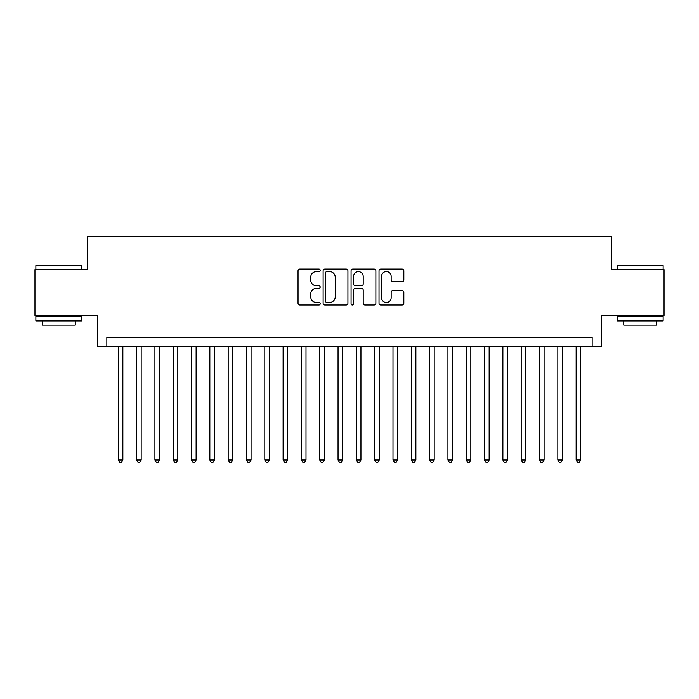 <?xml version="1.0" encoding="UTF-8"?>
<svg xmlns="http://www.w3.org/2000/svg" width="699" height="699" viewBox="0 0 699 699"><rect width="100%" height="100%" fill="white"/><g stroke="black" fill="none" stroke-linecap="round" stroke-linejoin="round"><path stroke-width="1.05" d="M320.194 270.33A1.258 1.258 0 0 0 318.936 269.071L299.836 269.071A1.8 1.8 0 0 0 298.045 270.871L298.045 303.226A1.8 1.8 0 0 0 299.836 305.026L318.936 305.026A1.258 1.258 0 0 0 320.194 303.768A1.258 1.258 0 0 0 318.936 302.51L316.464 302.51A5.749 5.749 0 0 1 310.714 296.752L310.714 294.061A5.749 5.749 0 0 1 316.464 288.303L318.936 288.303A1.258 1.258 0 0 0 320.194 287.044A1.258 1.258 0 0 0 318.936 285.786L316.464 285.786A5.749 5.749 0 0 1 310.714 280.037L310.714 277.337A5.749 5.749 0 0 1 316.464 271.588L318.936 271.588A1.258 1.258 0 0 0 320.194 270.33M402.039 281.741A1.8 1.8 0 0 0 403.839 279.95L403.839 270.871A1.8 1.8 0 0 0 402.039 269.071L380.824 269.071A1.8 1.8 0 0 0 379.024 270.871L379.024 303.226A1.8 1.8 0 0 0 380.824 305.026L402.039 305.026A1.8 1.8 0 0 0 403.839 303.226L403.839 292.261A1.8 1.8 0 0 0 402.039 290.461L392.96 290.461A1.8 1.8 0 0 0 391.16 292.261L391.16 297.695A4.806 4.806 0 0 1 386.355 302.51A4.806 4.806 0 0 1 381.54 297.695L381.54 276.393A4.806 4.806 0 0 1 386.355 271.588A4.806 4.806 0 0 1 391.16 276.393L391.16 279.95A1.8 1.8 0 0 0 392.96 281.741L402.039 281.741M592.167 346.573L601.323 346.573L601.323 315.432L664.05 315.432L664.05 269.648L611.398 269.648L611.398 236.681L87.602 236.681L87.602 269.648L34.95 269.648L34.95 315.432L97.677 315.432L97.677 346.573L592.167 346.573L592.167 337.416L106.833 337.416L106.833 346.573M347.927 270.871A1.8 1.8 0 0 0 346.127 269.071L324.913 269.071A1.8 1.8 0 0 0 323.121 270.871L323.121 303.226A1.8 1.8 0 0 0 324.913 305.026L346.127 305.026A1.8 1.8 0 0 0 347.927 303.226L347.927 270.871M352.873 269.071L374.087 269.071A1.8 1.8 0 0 1 375.879 270.871L375.879 303.226A1.8 1.8 0 0 1 374.087 305.026L365.009 305.026A1.8 1.8 0 0 1 363.209 303.226L363.209 290.102A1.8 1.8 0 0 0 361.409 288.303L355.389 288.303A1.8 1.8 0 0 0 353.589 290.102L353.589 303.768A1.258 1.258 0 0 1 352.331 305.026A1.258 1.258 0 0 1 351.073 303.768L351.073 270.871A1.8 1.8 0 0 1 352.873 269.071M326.896 271.588A1.258 1.258 0 0 0 325.638 272.846L325.638 301.252A1.258 1.258 0 0 0 326.896 302.51L329.5 302.51A5.749 5.749 0 0 0 335.249 296.752L335.249 277.337A5.749 5.749 0 0 0 329.5 271.588L326.896 271.588M363.209 276.489A4.806 4.806 0 0 0 358.395 271.675A4.806 4.806 0 0 0 353.589 276.489L353.589 283.995A1.8 1.8 0 0 0 355.389 285.786L361.409 285.786A1.8 1.8 0 0 0 363.209 283.995L363.209 276.489M118.28 346.573L118.28 459.933L122.858 459.933L122.858 346.573M122.858 459.933L121.486 462.319L119.651 462.319L118.28 459.933M36.418 265.07L81.101 265.07L81.652 265.62L35.867 265.62L36.418 265.07M58.76 320.928L35.867 320.928L35.867 316.35L81.652 316.35L81.652 320.928L58.76 320.928M75.239 320.928L75.239 325.14L42.272 325.14L42.272 320.928M617.899 265.07L662.582 265.07L663.133 265.62L617.348 265.62L617.899 265.07M640.24 320.928L617.348 320.928L617.348 316.35L663.133 316.35L663.133 320.928L640.24 320.928M656.728 320.928L656.728 325.14L623.761 325.14L623.761 320.928M136.593 346.573L136.593 459.933L141.172 459.933L141.172 346.573M141.172 459.933L139.8 462.319L137.965 462.319L136.593 459.933M154.907 346.573L154.907 459.933L159.486 459.933L159.486 346.573M159.486 459.933L158.114 462.319L156.279 462.319L154.907 459.933M173.221 346.573L173.221 459.933L177.799 459.933L177.799 346.573M177.799 459.933L176.428 462.319L174.601 462.319L173.221 459.933M191.535 346.573L191.535 459.933L196.113 459.933L196.113 346.573M196.113 459.933L194.741 462.319L192.915 462.319L191.535 459.933M209.849 346.573L209.849 459.933L214.427 459.933L214.427 346.573M214.427 459.933L213.055 462.319L211.229 462.319L209.849 459.933M228.171 346.573L228.171 459.933L232.75 459.933L232.75 346.573M232.75 459.933L231.369 462.319L229.543 462.319L228.171 459.933M246.485 346.573L246.485 459.933L251.063 459.933L251.063 346.573M251.063 459.933L249.683 462.319L247.857 462.319L246.485 459.933M264.799 346.573L264.799 459.933L269.377 459.933L269.377 346.573M269.377 459.933L267.997 462.319L266.17 462.319L264.799 459.933M283.112 346.573L283.112 459.933L287.691 459.933L287.691 346.573M287.691 459.933L286.319 462.319L284.484 462.319L283.112 459.933M301.426 346.573L301.426 459.933L306.005 459.933L306.005 346.573M306.005 459.933L304.633 462.319L302.798 462.319L301.426 459.933M319.74 346.573L319.74 459.933L324.319 459.933L324.319 346.573M324.319 459.933L322.947 462.319L321.112 462.319L319.74 459.933M338.054 346.573L338.054 459.933L342.632 459.933L342.632 346.573M342.632 459.933L341.261 462.319L339.426 462.319L338.054 459.933M356.368 346.573L356.368 459.933L360.946 459.933L360.946 346.573M360.946 459.933L359.574 462.319L357.739 462.319L356.368 459.933M374.681 346.573L374.681 459.933L379.26 459.933L379.26 346.573M379.26 459.933L377.888 462.319L376.053 462.319L374.681 459.933M392.995 346.573L392.995 459.933L397.574 459.933L397.574 346.573M397.574 459.933L396.202 462.319L394.367 462.319L392.995 459.933M411.309 346.573L411.309 459.933L415.888 459.933L415.888 346.573M415.888 459.933L414.516 462.319L412.681 462.319L411.309 459.933M429.623 346.573L429.623 459.933L434.201 459.933L434.201 346.573M434.201 459.933L432.83 462.319L431.003 462.319L429.623 459.933M447.937 346.573L447.937 459.933L452.515 459.933L452.515 346.573M452.515 459.933L451.143 462.319L449.317 462.319L447.937 459.933M466.25 346.573L466.25 459.933L470.829 459.933L470.829 346.573M470.829 459.933L469.457 462.319L467.631 462.319L466.25 459.933M484.573 346.573L484.573 459.933L489.151 459.933L489.151 346.573M489.151 459.933L487.771 462.319L485.945 462.319L484.573 459.933M502.887 346.573L502.887 459.933L507.465 459.933L507.465 346.573M507.465 459.933L506.085 462.319L504.259 462.319L502.887 459.933M521.201 346.573L521.201 459.933L525.779 459.933L525.779 346.573M525.779 459.933L524.399 462.319L522.572 462.319L521.201 459.933M539.514 346.573L539.514 459.933L544.093 459.933L544.093 346.573M544.093 459.933L542.721 462.319L540.886 462.319L539.514 459.933M557.828 346.573L557.828 459.933L562.407 459.933L562.407 346.573M562.407 459.933L561.035 462.319L559.2 462.319L557.828 459.933M576.142 346.573L576.142 459.933L580.72 459.933L580.72 346.573M580.72 459.933L579.349 462.319L577.514 462.319L576.142 459.933M35.867 269.648L35.867 265.62M46.309 316.35L46.309 315.432M71.211 316.35L71.211 315.432M81.652 269.648L81.652 265.62M617.348 269.648L617.348 265.62M627.789 316.35L627.789 315.432M652.691 316.35L652.691 315.432M663.133 269.648L663.133 265.62"/></g></svg>
